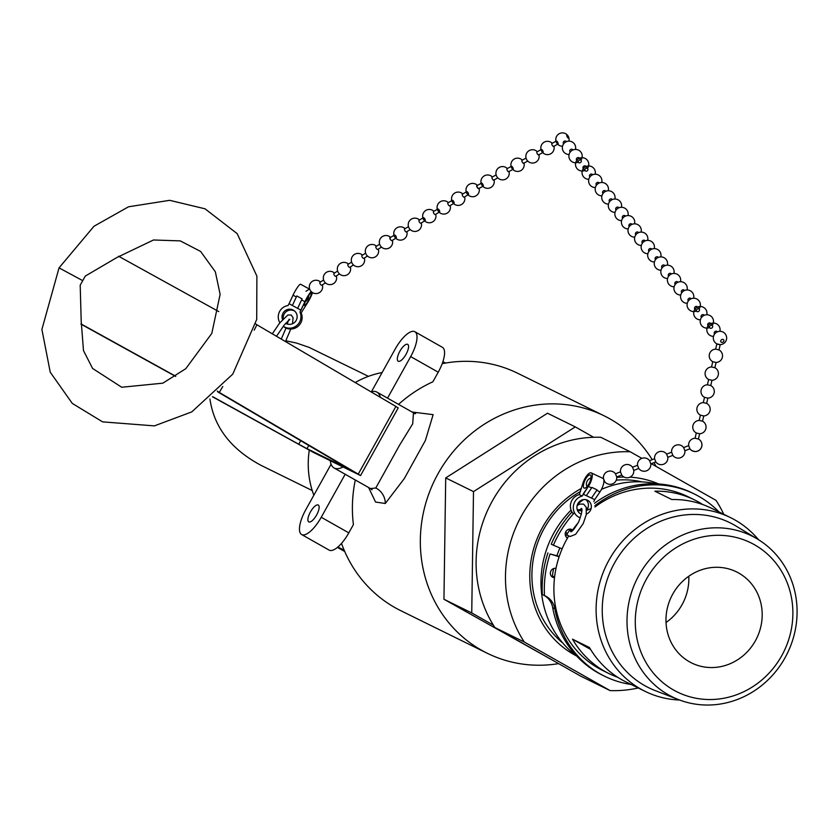 <?xml version="1.0" encoding="UTF-8"?>
<svg xmlns="http://www.w3.org/2000/svg" width="838" height="838" viewBox="0 0 838 838"><rect width="100%" height="100%" fill="white"/><g stroke="black" fill="none" stroke-linecap="round" stroke-linejoin="round"><path stroke-width="1.26" d="M658.658 483.976A95.343 89.111 116.2 0 0 629.998 477.157M623.975 477.021A95.343 89.111 116.2 0 0 616.747 477.409M581.436 488.365A95.343 89.111 116.2 0 0 529.815 573.349A95.343 89.111 116.2 0 0 576.534 655.965M562.727 642.987A91.96 85.947 -63.8 0 1 580.535 491.445M603.842 482.196A91.96 85.947 -63.8 0 1 604.931 481.944M616.276 480.164A91.96 85.947 -63.8 0 1 642.023 481.881M641.824 458.344L630.176 451.755A120.997 113.088 116.2 0 0 521.707 515.443A120.997 113.088 116.2 0 0 524.284 642.013L610.095 690.596A120.997 113.088 116.2 0 0 638.263 687.988M723.76 514.291A120.997 113.088 116.2 0 0 715.987 500.338L651.262 463.686M610.095 690.596L580.724 676.151L494.912 627.557L524.284 642.013M630.176 451.755L600.815 437.3A120.997 113.088 116.2 0 0 492.335 500.988A120.997 113.088 116.2 0 0 494.912 627.557M209.94 398.993C213.983 427.181 231.037 449.315 261.121 465.394L312.239 490.555M368.448 376.356L309.044 347.351L296.474 343.046L285.821 340.773M382.107 372.564A89.31 83.475 116.2 0 0 355.207 382.547M309.274 450.247A89.31 83.475 116.2 0 0 313.841 495.227M639.048 575.088A89.739 83.873 116.2 0 0 678.738 699.699A89.739 83.873 116.2 0 0 785.049 657.746A89.739 83.873 116.2 0 0 757.72 539.222A89.739 83.873 116.2 0 0 639.048 575.088M646.444 579.121A83.151 77.714 -63.8 0 1 782.922 573.663A83.151 77.714 -63.8 0 1 712.897 699.479A83.151 77.714 -63.8 0 1 646.444 579.121M755.384 640.808A50.772 47.452 -63.8 0 1 691.664 662.973A50.772 47.452 -63.8 0 1 671.51 596.467A50.772 47.452 -63.8 0 1 736.508 571.872A50.772 47.452 -63.8 0 1 755.384 640.808M678.738 699.699L655.243 690.606A91.96 85.947 -63.8 0 1 612.274 567.305A91.96 85.947 -63.8 0 1 736.183 526.149L757.72 539.222M679.618 700.034A96.799 90.473 -63.8 0 1 645.092 691.35A96.799 90.473 -63.8 0 1 606.67 564.55A96.799 90.473 -63.8 0 1 730.579 517.654L711.535 508.278A96.799 90.473 116.2 0 0 671.846 499.542L654.866 491.183A96.799 90.473 -63.8 0 1 694.545 499.919A96.799 90.473 -63.8 0 1 702.81 504.57M590.601 649.419L572.501 639.174L589.481 647.533A96.799 90.473 116.2 0 0 626.038 681.964L645.092 691.35M617.784 677.314A96.799 90.473 -63.8 0 1 609.058 673.605A96.799 90.473 -63.8 0 1 572.501 639.174M609.058 673.605L602.878 670.568A96.799 90.473 -63.8 0 1 568.646 536.1M571.83 531.135A96.799 90.473 -63.8 0 1 578.272 522.671M594.949 506.98A96.799 90.473 -63.8 0 1 688.375 496.882L694.545 499.919M730.579 517.654A96.799 90.473 -63.8 0 1 758.526 539.714M552.347 576.649A96.799 90.473 -63.8 0 1 553.583 568.573M556.966 555.699A96.799 90.473 -63.8 0 1 559.899 547.937M565.744 536.268A96.799 90.473 -63.8 0 1 570.311 529.145M576.816 656.175A96.799 90.473 -63.8 0 1 571.055 510.133M577.633 504.099A96.799 90.473 -63.8 0 1 583.437 499.605M601.454 489.371A96.799 90.473 -63.8 0 1 656.521 483.851M562.015 642.128A89.792 83.926 -63.8 0 1 560.821 641.363M639.572 481.368A89.792 83.926 -63.8 0 1 640.913 481.84M688.805 576.23A50.772 47.452 -63.8 0 1 682.048 604.701A50.772 47.452 -63.8 0 1 666.021 622.519M571.956 511.987A106.897 99.911 116.2 0 0 551.257 544.166L553.405 545.224A106.897 99.911 -63.8 0 1 574.449 512.667M587.972 507.87A19.054 17.808 -63.8 0 1 586.548 508.509M581.823 509.693A19.054 17.808 -63.8 0 1 577.204 509.588M594.928 505.649A101.555 94.924 -63.8 0 1 694.325 494.001L692.178 492.943A101.555 94.924 116.2 0 0 594.519 503.271M552.703 607.676A101.555 94.924 116.2 0 0 602.48 675.187L604.627 676.245A101.555 94.924 -63.8 0 1 554.85 608.734L552.703 607.676A19.054 17.808 -63.8 0 0 544.344 595.535M547.947 552.881A106.897 99.911 116.2 0 0 542.343 594.551L544.49 595.609A106.897 99.911 -63.8 0 1 550.095 553.949L559.239 556.411M554.704 576.052A4.766 4.452 -63.8 0 1 551.771 576.586M570.678 529.187A4.766 4.452 -63.8 0 1 571.862 531.072M567.839 537.451A4.766 4.452 -63.8 0 1 566.624 537.42M694.325 494.001A101.555 94.924 -63.8 0 1 718.952 511.924M577.424 510.216A19.054 17.808 116.2 0 0 581.865 510.866M586.705 510.237A19.054 17.808 116.2 0 0 591.157 508.373M553.405 545.224L562.12 548.859M559.124 556.757L550.095 553.949M554.515 577.707A4.766 4.452 -63.8 0 1 550.66 571.547A4.766 4.452 -63.8 0 1 555.992 568.394M544.49 595.609A19.054 17.808 -63.8 0 1 545.517 596.069A19.054 17.808 -63.8 0 1 554.85 608.734M631.108 684.468A101.555 94.924 -63.8 0 1 604.627 676.245M567.504 538.048A4.766 4.452 -63.8 0 1 565.765 531.805A4.766 4.452 -63.8 0 1 572.584 530.035M591.01 477.901A6.673 6.673 0 0 0 586.411 485.013L586.967 486.669M683.672 447.586L688.668 445.627L689.904 448.822A6.673 6.673 0 0 0 701.322 442.055A6.673 6.673 0 0 0 698.421 439.018L699.636 433.749A6.673 6.673 0 0 0 702.527 421.189L699.196 420.425A6.673 6.673 0 0 0 696.294 432.984L699.636 433.749M671.636 452.174L671.626 452.227A6.673 6.673 0 0 1 683.651 447.555L684.876 450.708M666.629 454.144L671.626 452.185L672.862 455.38L667.834 457.265A6.673 6.673 0 0 1 655.787 461.906L655.819 461.937M666.598 454.112L667.834 457.318M649.586 460.701L654.583 458.742L655.787 461.906M603.454 478.414L604.69 481.609A6.673 6.673 0 0 0 616.716 476.99L616.705 476.948M615.501 473.816L616.705 476.99L621.702 475.02A6.673 6.673 0 0 0 633.758 470.432L633.748 470.39M603.454 478.456A6.673 6.673 0 0 1 615.48 473.784L620.497 471.857L621.702 475.02M620.497 471.899A6.673 6.673 0 0 1 632.522 467.227L633.748 470.432L638.745 468.463A6.673 6.673 0 0 0 650.801 463.875L650.791 463.823M632.512 467.227L637.54 465.3L638.745 468.463M637.54 465.341A6.673 6.673 0 0 1 649.565 460.67L650.791 463.875L655.808 461.937M694.22 451.294L692.178 450.802L694.22 451.294M718.166 344.156L720.209 344.638A6.673 6.673 0 0 0 721.476 331.471A6.673 6.673 0 0 0 716.867 343.873L718.166 344.156M716.867 343.873L715.652 349.132L718.994 349.907L720.209 344.638M715.652 349.132A6.673 6.673 0 0 0 712.75 361.691L716.092 362.466A6.673 6.673 0 0 0 718.994 349.907M712.75 361.691L711.535 366.96L714.877 367.725L716.092 362.466M711.535 366.96A6.673 6.673 0 0 0 708.634 379.52L711.975 380.284A6.673 6.673 0 0 0 714.877 367.725M696.294 432.984L695.079 438.243A6.673 6.673 0 0 0 688.668 445.669A6.673 6.673 0 0 1 695.079 438.243L698.421 439.018A6.673 6.673 0 0 1 695.519 451.577M699.185 420.425L700.4 415.156L703.742 415.931A6.673 6.673 0 0 0 706.644 403.371L707.859 398.113A6.673 6.673 0 0 0 710.76 385.553L711.975 380.284M700.4 415.156A6.673 6.673 0 0 1 703.302 402.596L706.644 403.371M703.302 402.596L704.517 397.338L707.859 398.113M704.517 397.338A6.673 6.673 0 0 1 707.419 384.778L710.76 385.553M722.293 339.39A1.718 1.404 -38.5 0 1 723.686 341.38A1.718 1.404 -38.5 0 1 720.921 341.904A1.718 1.404 -38.5 0 1 722.293 339.39M681.818 292.661L681.566 292.347A1.718 1.404 -38.5 0 1 684.258 290.22L684.499 290.524M688.375 300.926L688.134 300.622A1.718 1.404 -38.5 0 1 690.816 298.485L691.067 298.789M696.64 311.327L694.702 308.887A1.718 1.404 -38.5 0 1 697.384 306.75L699.321 309.191A1.718 1.404 -38.5 0 1 696.64 311.327A1.718 1.404 -38.5 0 1 699.321 309.191M714.636 333.995L714.395 333.692A1.718 1.404 -38.5 0 1 717.077 331.555L717.328 331.858M711.106 325.301A1.718 1.404 -38.5 0 1 711.986 327.888A1.718 1.404 -38.5 0 1 709.514 327.103A1.718 1.404 -38.5 0 1 711.106 325.301M709.765 327.868L707.827 325.416A1.718 1.404 -38.5 0 1 710.509 323.29L712.457 325.731M701.511 317.466L701.259 317.152A1.718 1.404 -38.5 0 1 703.951 315.025L704.192 315.329M681.849 292.609A1.718 1.404 -38.5 0 1 682.75 289.822A1.718 1.404 -38.5 0 1 684.437 290.556M642.421 243.051L642.18 242.748A1.718 1.404 -38.5 0 1 644.862 240.611L645.113 240.915M648.989 251.316L648.748 251.012A1.718 1.404 -38.5 0 1 651.43 248.876L651.671 249.19M655.557 259.591L655.306 259.277A1.718 1.404 -38.5 0 1 657.998 257.151L658.239 257.455M675.25 284.386L675.009 284.082A1.718 1.404 -38.5 0 1 677.691 281.945L677.932 282.259M668.682 276.121L668.441 275.817A1.718 1.404 -38.5 0 1 671.123 273.68L671.374 273.995M662.114 267.856L661.873 267.552A1.718 1.404 -38.5 0 1 664.565 265.416L664.806 265.719M642.463 242.999A1.718 1.404 -38.5 0 1 642.924 240.401A1.718 1.404 -38.5 0 1 645.051 240.946M603.035 193.442L602.794 193.138A1.718 1.404 -38.5 0 1 605.476 191.001L605.717 191.315M609.603 201.717L609.352 201.403A1.718 1.404 -38.5 0 1 612.044 199.276L612.285 199.58M616.16 209.982L615.92 209.678A1.718 1.404 -38.5 0 1 618.612 207.541L618.853 207.845M635.864 234.787L635.613 234.472A1.718 1.404 -38.5 0 1 638.305 232.346L638.546 232.65M629.296 226.511L629.055 226.208A1.718 1.404 -38.5 0 1 631.737 224.081L631.978 224.385M622.728 218.247L622.487 217.943A1.718 1.404 -38.5 0 1 625.169 215.806L625.42 216.12M603.077 193.389A1.718 1.404 -38.5 0 1 603.308 190.938A1.718 1.404 -38.5 0 1 605.665 191.336M563.649 143.843L563.398 143.528A1.718 1.404 -38.5 0 1 566.09 141.402L566.331 141.706M570.217 152.107L569.966 151.804A1.718 1.404 -38.5 0 1 572.658 149.667L572.899 149.971M578.471 162.509L576.534 160.068A1.718 1.404 -38.5 0 1 579.215 157.932L581.153 160.372A1.718 1.404 -38.5 0 1 578.44 162.467A1.718 1.404 -38.5 0 1 581.153 160.372M596.467 185.177L596.227 184.873A1.718 1.404 -38.5 0 1 598.908 182.736L599.16 183.04M589.91 176.912L589.659 176.598A1.718 1.404 -38.5 0 1 592.351 174.472L592.592 174.775M585.553 168.574A1.718 1.404 -38.5 0 1 587.249 170.805A1.718 1.404 -38.5 0 1 585.553 168.574M585.039 170.774L583.101 168.333A1.718 1.404 -38.5 0 1 585.783 166.207L587.721 168.648M567.755 137.673A1.718 0.587 -119.4 0 1 566.823 135.117A1.718 0.587 -119.4 0 1 568.531 136.961A1.718 0.587 -119.4 0 1 567.755 137.673M478.896 188.162A1.718 0.587 -119.4 0 1 478.76 188.592A1.718 0.587 -119.4 0 1 477.398 187.387A1.718 0.587 -119.4 0 1 477.073 185.607L481.494 183.113A1.718 0.587 -119.4 0 1 482.573 183.889A1.718 0.587 -119.4 0 1 483.317 185.68A1.718 0.587 -119.4 0 1 483.18 186.109A1.718 0.587 -119.4 0 1 482.384 185.701A1.718 0.587 -119.4 0 1 481.483 184.171A1.718 0.587 -119.4 0 1 481.494 183.113M493.865 179.741A1.718 0.587 -119.4 0 1 493.718 180.17A1.718 0.587 -119.4 0 1 492.933 179.761A1.718 0.587 -119.4 0 1 492.032 178.243A1.718 0.587 -119.4 0 1 492.042 177.185L496.117 174.891M508.834 171.329A1.718 0.587 -119.4 0 1 508.687 171.759A1.718 0.587 -119.4 0 1 507.901 171.35A1.718 0.587 -119.4 0 1 507 169.821A1.718 0.587 -119.4 0 1 507 168.763L511.421 166.28A1.718 0.587 -119.4 0 1 512.51 167.055A1.718 0.587 -119.4 0 1 513.254 168.836A1.718 0.587 -119.4 0 1 513.107 169.266A1.718 0.587 -119.4 0 1 512.322 168.857A1.718 0.587 -119.4 0 1 511.421 167.338A1.718 0.587 -119.4 0 1 511.421 166.28M557.218 143.602A1.718 0.587 -119.4 0 1 556.317 142.083A1.718 0.587 -119.4 0 1 556.317 141.025A1.718 0.587 -119.4 0 1 557.406 141.8A1.718 0.587 -119.4 0 1 558.15 143.581A1.718 0.587 -119.4 0 1 558.003 144.01A1.718 0.587 -119.4 0 1 557.218 143.602M553.729 146.074A1.718 0.587 -119.4 0 1 553.583 146.503A1.718 0.587 -119.4 0 1 552.797 146.095A1.718 0.587 -119.4 0 1 551.896 144.565A1.718 0.587 -119.4 0 1 551.896 143.508L556.317 141.025M542.249 152.024A1.718 0.587 -119.4 0 1 541.348 150.494A1.718 0.587 -119.4 0 1 541.358 149.447A1.718 0.587 -119.4 0 1 542.437 150.212A1.718 0.587 -119.4 0 1 543.181 152.003A1.718 0.587 -119.4 0 1 543.034 152.432A1.718 0.587 -119.4 0 1 542.249 152.024M538.761 154.485A1.718 0.587 -119.4 0 1 538.614 154.915A1.718 0.587 -119.4 0 1 537.828 154.506A1.718 0.587 -119.4 0 1 536.928 152.987A1.718 0.587 -119.4 0 1 536.938 151.929L541.358 149.447M523.792 162.907A1.718 0.587 -119.4 0 1 523.656 163.337A1.718 0.587 -119.4 0 1 522.86 162.928A1.718 0.587 -119.4 0 1 521.959 161.409A1.718 0.587 -119.4 0 1 521.969 160.351L526.044 158.057M478.309 188.487A1.718 0.67 -121 0 1 476.843 186.685A1.718 0.67 -121 0 1 477.199 185.533M396.217 238.013L391.954 240.579A1.718 0.67 -121 0 1 390.518 239.5A1.718 0.67 -121 0 1 390.152 237.667A1.718 0.67 -121 0 1 390.183 237.636L394.447 235.08A1.718 0.67 -121 0 1 395.85 236.117A1.718 0.67 -121 0 1 396.248 237.992A1.718 0.67 -121 0 1 396.217 238.013A1.718 0.67 -121 0 1 394.761 236.892A1.718 0.67 -121 0 1 394.447 235.08M406.43 231.875A1.718 0.67 -121 0 1 406.399 231.896A1.718 0.67 -121 0 1 404.943 230.775A1.718 0.67 -121 0 1 404.628 228.952L408.462 226.648M420.875 223.191A1.718 0.67 -121 0 1 420.844 223.212A1.718 0.67 -121 0 1 419.388 222.08A1.718 0.67 -121 0 1 419.073 220.268L423.337 217.702A1.718 0.67 -121 0 1 424.74 218.749A1.718 0.67 -121 0 1 425.138 220.624A1.718 0.67 -121 0 1 425.107 220.645A1.718 0.67 -121 0 1 423.651 219.525A1.718 0.67 -121 0 1 423.337 217.702M468.473 194.573A1.718 0.67 -121 0 1 468.442 194.594A1.718 0.67 -121 0 1 466.986 193.463A1.718 0.67 -121 0 1 466.672 191.651A1.718 0.67 -121 0 1 468.075 192.698A1.718 0.67 -121 0 1 468.473 194.573M464.2 197.139A1.718 0.67 -121 0 1 464.168 197.16A1.718 0.67 -121 0 1 462.712 196.029A1.718 0.67 -121 0 1 462.408 194.217L466.672 191.651M454.028 203.257A1.718 0.67 -121 0 1 453.997 203.278A1.718 0.67 -121 0 1 452.541 202.147A1.718 0.67 -121 0 1 452.227 200.334A1.718 0.67 -121 0 1 453.63 201.382A1.718 0.67 -121 0 1 454.028 203.257M453.997 203.278L449.723 205.844A1.718 0.67 -121 0 1 449.723 205.844A1.718 0.67 -121 0 1 448.278 204.713A1.718 0.67 -121 0 1 447.963 202.901L452.227 200.334M439.583 211.941A1.718 0.67 -121 0 1 439.552 211.962A1.718 0.67 -121 0 1 438.096 210.83A1.718 0.67 -121 0 1 437.782 209.018A1.718 0.67 -121 0 1 439.185 210.066A1.718 0.67 -121 0 1 439.583 211.941M435.32 214.507A1.718 0.67 -121 0 1 435.289 214.528A1.718 0.67 -121 0 1 433.833 213.397A1.718 0.67 -121 0 1 433.518 211.585L437.782 209.018M391.346 240.433A1.718 0.712 -122.6 0 1 389.932 238.631A1.718 0.712 -122.6 0 1 390.34 237.552M321.939 285.088A1.718 0.712 -122.6 0 1 321.834 285.203A1.718 0.712 -122.6 0 1 320.305 284.145A1.718 0.712 -122.6 0 1 319.98 282.322L323.625 279.997M335.944 276.142A1.718 0.712 -122.6 0 1 335.829 276.257A1.718 0.712 -122.6 0 1 334.299 275.199A1.718 0.712 -122.6 0 1 333.985 273.366L337.62 271.041M377.948 249.295A1.718 0.712 -122.6 0 1 377.833 249.41A1.718 0.712 -122.6 0 1 376.304 248.352A1.718 0.712 -122.6 0 1 375.99 246.519L379.624 244.193M363.943 258.24A1.718 0.712 -122.6 0 1 363.839 258.355A1.718 0.712 -122.6 0 1 362.309 257.297A1.718 0.712 -122.6 0 1 361.985 255.475L365.63 253.149M349.938 267.186A1.718 0.712 -122.6 0 1 349.834 267.312A1.718 0.712 -122.6 0 1 348.304 266.254A1.718 0.712 -122.6 0 1 347.99 264.42L351.625 262.095M583.101 494.169L588.37 486.417A9.532 3.383 -65 0 0 588.695 485.925L582.19 496.054L579.268 494.609L583.133 482.594A9.532 3.383 115 0 1 591.251 472.904A9.532 3.383 115 0 1 588.674 485.914L583.08 494.158L591.492 498.086L596.761 490.345A9.532 3.383 -65 0 0 597.085 489.853L591.492 498.086L594.718 499.595L593.828 501.491M589.523 482.678A7.238 2.577 115 0 1 584.149 488.093A7.238 2.577 115 0 1 584.882 480.446A7.238 2.577 115 0 1 590.287 474.978A7.238 2.577 115 0 1 589.523 482.678M597.085 489.853L591.921 487.433A9.532 3.383 115 0 1 591.597 487.926L586.328 495.677M582.211 496.065L582.19 496.054A11.428 10.684 -63.8 0 0 573.412 505.922A11.428 10.684 -63.8 0 0 579.079 517.308M579.288 494.619A11.428 10.684 116.2 0 0 570.908 502.695A11.428 10.684 116.2 0 0 573.381 513.851M586.705 510.185A7.626 7.123 116.2 0 0 585.94 499.678M581.415 514.165A7.626 7.123 -63.8 0 1 577.707 503.973A7.626 7.123 -63.8 0 1 591.324 507.283A7.626 7.123 -63.8 0 1 586.37 514.071M591.251 472.904L602.889 478.341A9.532 3.383 115 0 1 599.987 491.854L594.718 499.595M582.913 483.358A9.532 3.383 -65 0 0 582.808 483.694L582.63 484.312M312.469 292.588A9.532 1.519 -61.3 0 1 307.504 302.843L301.167 312.899L299.973 312.04L305.409 300.674A9.532 1.519 -61.3 0 1 311.181 291.551M308.866 299.805A7.238 1.152 -61.3 0 1 304.445 305.472A7.238 1.152 -61.3 0 1 306.907 298.569A7.238 1.152 -61.3 0 1 311.401 292.766A7.238 1.152 -61.3 0 1 308.866 299.805M279.871 322.756A11.428 11.282 125.9 0 1 288.062 305.524L289.079 303.691L292.378 305.503L296.799 295.961A9.532 1.519 118.7 0 0 296.317 296.987L292.378 305.503L300.957 310.196L305.409 300.674A9.532 1.519 118.7 0 0 304.896 301.68L300.978 310.207M301.146 312.888L299.973 312.04A11.428 11.282 125.9 0 1 283.254 326.296L284.092 326.914A11.428 11.282 -54.1 0 0 301.146 312.888L301.167 312.899M296.799 295.961L302.078 298.852A9.532 1.519 -61.3 0 0 301.596 299.878L297.658 308.384M282.511 319.529A7.626 7.521 125.9 0 1 294.054 310.605A7.626 7.521 125.9 0 1 295.866 320.933A7.626 7.521 125.9 0 1 285.643 323.3M294.63 311.066A7.626 7.521 -54.1 0 0 283.286 318.67M289.079 303.691L293.017 295.186A9.532 1.519 -61.3 0 1 300.591 284.25L309.411 289.079M406.032 354.317A9.679 3.436 119.5 0 1 398.176 361.22A9.679 3.436 119.5 0 1 399.956 351.101A9.679 3.436 119.5 0 1 407.718 344.366A9.679 3.436 119.5 0 1 406.032 354.317M316.607 514.982A9.679 3.436 119.5 0 1 308.751 521.885A9.679 3.436 119.5 0 1 310.531 511.767A9.679 3.436 119.5 0 1 318.293 505.042A9.679 3.436 119.5 0 1 316.607 514.982M593.618 437.279L575.287 426.898L473.501 491.602L445.711 477.922L443.951 599.254L551.425 659.558M575.287 426.898L547.497 413.218L445.711 477.922M473.501 491.602L471.742 612.934L493.414 625.211M471.742 612.934L443.951 599.254M558.632 663.633A132.32 123.678 -63.8 0 1 487.297 653.273A132.32 123.678 -63.8 0 1 434.775 479.944A132.32 123.678 -63.8 0 1 604.167 415.837A132.32 123.678 -63.8 0 1 652.194 459.653M653.986 462.639A132.32 123.678 -63.8 0 1 656.091 466.42M330.842 464.681L330.853 463.529M337.84 547.036L344.135 550.126M344.743 551.54L337.421 547.392M442.883 361.733L445.565 363.053M604.167 415.837L517.706 373.277A132.32 123.678 116.2 0 0 442.202 363.671M341.495 543.38A132.32 123.678 116.2 0 0 400.836 610.713L487.297 653.273M387.544 398.134L410.672 356.59A24.197 8.589 -60.5 0 0 414.873 331.733A24.197 8.589 -60.5 0 0 395.232 348.996L371.454 391.702M331.094 464.231L305.807 509.661A24.197 8.589 -60.5 0 0 301.596 534.518A24.197 8.589 -60.5 0 0 321.237 517.266L345.183 474.256M355.302 479.985A132.32 123.678 116.2 0 0 353.406 524.598L348.807 532.863A24.197 8.589 119.5 0 1 329.156 550.126L301.596 534.518M414.873 331.733L442.433 347.341A24.197 8.589 119.5 0 1 438.232 372.198L432.89 381.782A132.32 123.678 116.2 0 0 398.574 404.377M368.594 487.517L375.55 502.035L385.281 503.502L404.283 478.613L425.379 440.495L433.131 414.653L412.066 412.013M414.538 413.658L415.606 413.616L413.469 412.809L412.694 423.85L399.433 445.418L375.791 487.988L370.532 488.606L372.082 489.811L371.632 489.078M330.298 460.722A43.555 15.461 -60.5 0 0 334.027 467.939A43.555 15.461 -60.5 0 0 343.035 466.996M380.326 397.317A43.555 15.461 -60.5 0 0 376.943 392.132A43.555 15.461 -60.5 0 0 370.993 391.828M360.55 475.565L398.207 407.917L395.892 406.461L358.245 474.119L360.55 475.565L313.328 452.373L212.485 396.783M80.93 324.117L175.571 376.398M358.245 474.119L219.273 392.425L222.793 386.517M217.272 391.074L219.273 392.425M217.702 391.859L350.514 470.024L307.001 448.655L308.803 445.407M300.716 440.652L298.737 444.224L307.001 448.655M298.737 444.224L212.632 396.646M175.76 376.272L80.951 323.887M254.165 330.151L256.931 324.777L395.892 406.461M256.931 324.777L254.93 323.426M81.213 321.394L83.475 350.598L92.609 368.469L121.709 387.25L162.855 383.165L185.774 368.699L211.805 333.409L220.122 294.348L215.335 271.784L200.617 251.442L180.264 240.883L153.49 239.993L117.016 257.455L85.267 276.09L80.197 285.203L81.202 321.394M118.556 256.219L218.791 311.589M80.197 285.203L85.267 276.09M588.37 486.417L591.597 487.926M596.761 490.345L599.987 491.854M296.317 296.987L293.017 295.186M304.896 301.68L301.596 299.878M438.232 372.198L410.672 356.59M348.807 532.863L321.237 517.266M375.791 487.988A15.974 14.518 -122.8 0 1 385.281 503.502M59.048 267.867L93.992 226.26L128.507 206.797L169.653 200.324L205.038 208.809L237.196 233.655L256.889 276.121L256.711 319.467L232.775 374.115L191.808 411.877L154.412 425.882L102.603 421.87L72.298 403.424L50.238 372.208L41.9 329.407L59.048 267.867L82.564 280.562M684.876 450.76L689.894 448.822A6.673 6.673 0 0 0 692.178 450.802M672.83 455.348A6.673 6.673 0 0 0 684.887 450.75M666.608 454.112A6.673 6.673 0 0 0 654.583 458.784M603.873 481.923L604.68 481.62M702.537 421.189L703.752 415.931M707.419 384.778L708.634 379.52M687.076 289.969A6.673 6.673 0 0 0 681.64 281.788A6.673 6.673 0 0 0 673.951 287.895A6.673 6.673 0 0 0 680.686 295.039A6.673 6.673 0 0 1 678.811 281.945A6.673 6.673 0 0 1 687.076 289.969M693.634 298.234A6.673 6.673 0 0 0 685.924 290.084A6.673 6.673 0 0 0 687.254 303.304M699.081 308.887A6.673 6.673 0 0 0 692.492 298.349A6.673 6.673 0 0 0 687.359 306.865A6.673 6.673 0 0 0 696.388 311.024M718.753 331.429A6.673 6.673 0 0 0 714.929 342.323A6.673 6.673 0 0 0 726.284 340.186A6.673 6.673 0 0 0 718.753 331.429M719.894 331.314A6.673 6.673 0 0 0 712.185 323.154A6.673 6.673 0 0 0 713.515 336.373M712.206 325.427A6.673 6.673 0 0 0 705.617 314.889A6.673 6.673 0 0 0 700.484 323.405A6.673 6.673 0 0 0 709.524 327.553M706.769 314.774A6.673 6.673 0 0 0 699.06 306.624A6.673 6.673 0 0 0 700.379 319.844M647.68 240.359A6.673 6.673 0 0 0 642.254 232.178A6.673 6.673 0 0 0 634.555 238.285A6.673 6.673 0 0 0 641.3 245.429A6.673 6.673 0 0 1 637.938 232.954A6.673 6.673 0 0 1 647.68 240.359M654.248 248.635A6.673 6.673 0 0 0 645.983 240.611A6.673 6.673 0 0 0 647.868 253.705M660.815 256.899A6.673 6.673 0 0 0 652.551 248.876A6.673 6.673 0 0 0 654.426 261.969M680.508 281.704A6.673 6.673 0 0 0 672.244 273.68A6.673 6.673 0 0 0 674.129 286.774M673.941 273.439A6.673 6.673 0 0 0 665.676 265.416A6.673 6.673 0 0 0 667.561 278.509M667.383 265.164A6.673 6.673 0 0 0 659.118 257.14A6.673 6.673 0 0 0 660.993 270.234M608.294 190.76A6.673 6.673 0 0 0 602.868 182.569A6.673 6.673 0 0 0 595.169 188.686A6.673 6.673 0 0 0 601.914 195.83A6.673 6.673 0 0 1 597.819 183.826A6.673 6.673 0 0 1 608.294 190.76M614.862 199.025A6.673 6.673 0 0 0 605.109 191.619A6.673 6.673 0 0 0 608.472 204.095M621.429 207.29A6.673 6.673 0 0 0 611.677 199.884A6.673 6.673 0 0 0 615.04 212.36M641.122 232.095A6.673 6.673 0 0 0 631.37 224.689A6.673 6.673 0 0 0 634.733 237.164M634.555 223.83A6.673 6.673 0 0 0 624.802 216.424A6.673 6.673 0 0 0 628.175 228.9M627.987 215.565A6.673 6.673 0 0 0 618.245 208.149A6.673 6.673 0 0 0 621.607 220.635M568.908 141.151A6.673 6.673 0 0 0 563.471 132.97A6.673 6.673 0 0 0 555.783 139.077A6.673 6.673 0 0 0 562.528 146.221A6.673 6.673 0 0 1 560.769 133.095A6.673 6.673 0 0 1 568.908 141.151M575.476 149.415A6.673 6.673 0 0 0 565.001 142.481A6.673 6.673 0 0 0 569.086 154.485M580.912 160.068A6.673 6.673 0 0 0 571.568 150.746A6.673 6.673 0 0 0 578.23 162.205M601.736 182.495A6.673 6.673 0 0 0 591.261 175.551A6.673 6.673 0 0 0 595.347 187.555M595.169 174.22A6.673 6.673 0 0 0 584.694 167.286A6.673 6.673 0 0 0 588.779 179.29M587.48 168.333A6.673 6.673 0 0 0 578.126 159.021A6.673 6.673 0 0 0 584.788 170.47M477.419 185.408A6.673 6.673 0 0 0 466.63 187.178A6.673 6.673 0 0 0 471.993 196.7A6.673 6.673 0 0 0 479.106 188.393A6.673 6.673 0 0 1 467.614 194.447A6.673 6.673 0 0 1 468.117 185.156A6.673 6.673 0 0 1 477.419 185.408M483.18 186.109L478.76 188.592M492.388 176.986A6.673 6.673 0 0 0 483.013 176.808A6.673 6.673 0 0 0 490.806 187.503A6.673 6.673 0 0 0 494.064 179.981M497.793 177.876L493.718 180.17M507.346 168.574A6.673 6.673 0 0 0 497.982 168.386A6.673 6.673 0 0 0 505.764 179.081A6.673 6.673 0 0 0 509.033 171.56M558.003 144.01L553.583 146.503M552.242 143.319A6.673 6.673 0 0 0 542.877 143.13A6.673 6.673 0 0 0 550.66 153.825A6.673 6.673 0 0 0 553.928 146.304M543.034 152.432L538.614 154.915M537.284 151.73A6.673 6.673 0 0 0 527.909 151.552A6.673 6.673 0 0 0 535.692 162.247A6.673 6.673 0 0 0 538.96 154.726M527.731 161.043L523.656 163.337M522.315 160.152A6.673 6.673 0 0 0 512.95 159.974A6.673 6.673 0 0 0 520.733 170.659A6.673 6.673 0 0 0 523.991 163.138M513.107 169.266L508.687 171.759M381.73 237.028A6.673 6.673 0 0 0 388.685 248.268A6.673 6.673 0 0 0 392.383 240.317A6.673 6.673 0 0 1 382.243 247.692A6.673 6.673 0 0 1 380.808 237.971A6.673 6.673 0 0 1 390.623 237.384A6.673 6.673 0 0 0 381.73 237.028M405.068 228.69A6.673 6.673 0 0 0 395.808 228.669A6.673 6.673 0 0 0 395.442 237.919A6.673 6.673 0 0 0 406.828 231.634M410.232 229.591L406.399 231.896M419.503 220.006A6.673 6.673 0 0 0 410.253 219.985A6.673 6.673 0 0 0 409.887 229.235A6.673 6.673 0 0 0 421.273 222.95M468.442 194.594L464.168 197.16M462.838 193.955A6.673 6.673 0 0 0 453.588 193.934A6.673 6.673 0 0 0 453.222 203.184A6.673 6.673 0 0 0 464.608 196.899M448.393 202.639A6.673 6.673 0 0 0 439.143 202.618A6.673 6.673 0 0 0 438.777 211.867A6.673 6.673 0 0 0 450.163 205.582M439.552 211.962L435.289 214.528M433.948 211.323A6.673 6.673 0 0 0 424.698 211.302A6.673 6.673 0 0 0 424.332 220.551A6.673 6.673 0 0 0 435.718 214.266M425.107 220.645L420.844 223.212M305.409 301.575A6.673 6.673 0 0 0 308.635 295.678M309.62 288.942L305.985 291.268M320.483 281.997A6.673 6.673 0 0 0 310.72 282.804A6.673 6.673 0 0 0 312.291 292.472A6.673 6.673 0 0 0 322.326 284.889M325.469 282.877L321.834 285.203M334.477 273.052A6.673 6.673 0 0 0 324.725 273.858A6.673 6.673 0 0 0 326.286 283.527A6.673 6.673 0 0 0 336.331 275.943M381.468 247.084L377.833 249.41M376.482 246.204A6.673 6.673 0 0 0 366.73 247.011A6.673 6.673 0 0 0 368.291 256.679A6.673 6.673 0 0 0 378.336 249.096M367.473 256.04L363.839 258.355M362.487 255.15A6.673 6.673 0 0 0 352.725 255.957A6.673 6.673 0 0 0 354.296 265.625A6.673 6.673 0 0 0 364.331 258.041M353.468 264.986L349.834 267.312M348.482 264.106A6.673 6.673 0 0 0 338.72 264.913A6.673 6.673 0 0 0 340.291 274.571A6.673 6.673 0 0 0 350.326 266.987M339.474 273.932L335.829 276.257M579.666 509.797L581.488 508.425C582.64 509.127 581.761 513.485 578.849 521.487C574.596 528.757 571.841 532.161 570.615 531.701L570.5 529.166M577.12 505.618L579.718 504.099L583.625 504.109L586.233 507.231L586.233 514.731L583.227 523.551L575.643 534.298L570.102 536.519L567.452 535.252L565.807 531.732M571.17 512.846L571.83 511.788M272.308 333.817L279.714 322.944L287.843 315.015L291.226 315.015L293.091 317.759L292.483 323.761M290.817 329.03L285.454 341.548M288.932 319.278L289.812 319.435L284.176 325.092L276.488 336.268M288.22 320.598L287.371 324.065M286.03 328.035L281.264 339.086M413.469 412.809L376.943 392.132M370.543 488.617L334.027 467.939"/></g></svg>
